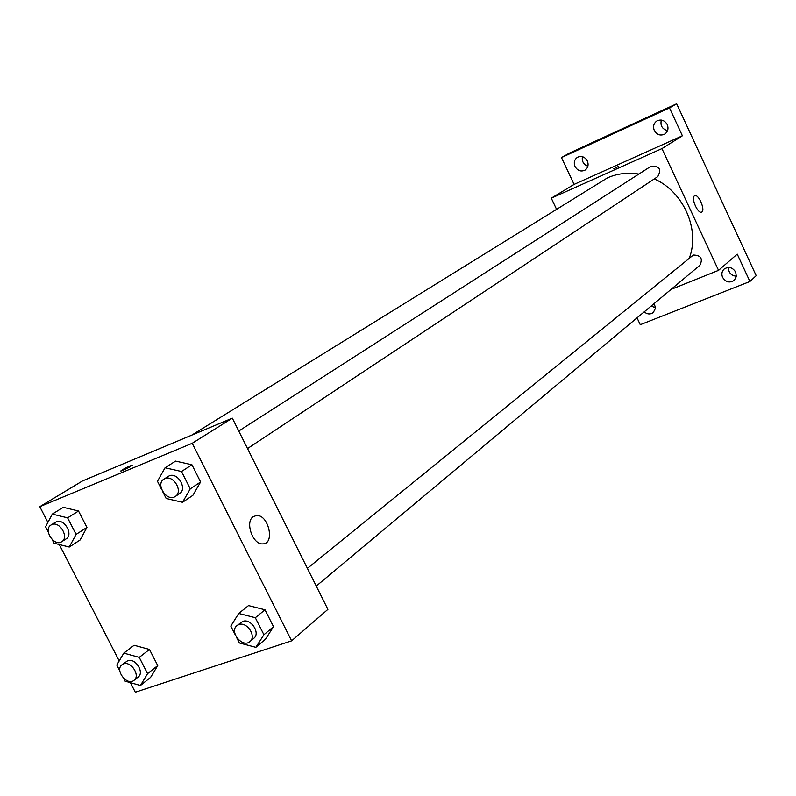 <?xml version="1.0" encoding="UTF-8"?>
<svg xmlns="http://www.w3.org/2000/svg" width="796" height="796" viewBox="0 0 796 796"><rect width="100%" height="100%" fill="white"/><g stroke="black" fill="none" stroke-linecap="round" stroke-linejoin="round"><path stroke-width="1.19" d="M728.449 267.446C728.479 272.69 731.126 275.625 736.38 276.222M661.327 120.087C660.103 125.579 662.173 129.101 667.536 130.663M582.403 156.683C581.697 161.339 583.518 164.513 587.886 166.215M651.277 305.943L655.496 307.923M556.404 208.98L551.29 198.174L574.105 184.403L561.469 157.588L569.448 153.111L676.65 103.788L756.2 275.665L749.922 281.505L640.263 324.698L637.029 317.853M575.04 166.553C573.538 162.583 574.364 159.489 577.518 157.26C581.568 155.568 584.851 156.802 587.348 160.951C588.831 164.871 588.035 167.946 584.961 170.185C580.881 171.946 577.578 170.732 575.04 166.553M654.302 130.504C652.79 126.464 653.675 123.271 656.959 120.922C661.237 119.082 664.67 120.315 667.257 124.604C668.749 128.594 667.894 131.768 664.71 134.116C660.391 136.046 656.919 134.842 654.302 130.504M574.105 184.403L682.391 135.788L669.486 107.918L676.65 103.788M561.469 157.588L669.486 107.918M551.29 198.174L661.944 148.613L682.391 135.788M661.944 148.613L718.549 270.351L737.235 254.133L749.922 281.505M694.45 195.876L694.808 195.687C698.848 193.916 705.863 211.179 701.495 212.134C697.734 213.816 690.838 197.925 694.45 195.876M722.589 277.356C721.285 274.123 721.793 271.356 724.111 269.068C728.668 266.272 732.539 267.287 735.713 272.132L736.33 276.57L734.27 280.341C729.693 283.227 725.793 282.232 722.589 277.356M654.242 303.455L655.476 308.211L653.317 312.5C650.352 314.599 647.297 314.4 644.153 311.893M638.83 174.075C627.736 172.294 617.288 173.548 607.497 177.846L191.727 435.153M689.366 257.984C700.172 229.507 683.575 191.766 654.312 178.911M718.549 270.351L671.018 289.426M316.261 586.075L699.893 265.287C703.087 258.63 700.908 255.218 693.336 255.038L307.405 568.364M238.77 431.044L651.048 166.235C659.396 165.717 661.635 169.18 657.775 176.622L247.526 448.566M613.696 168.881L618.492 166.384L613.696 168.881M47.899 522.425L39.8 506.684L82.535 480.913L232.313 418.149L327.902 609.368L291.625 640.84L135.31 692.212L130.385 682.64M119.201 660.929L59.282 544.524M235.327 634.979L230.82 626.084L238.72 613.437L248.511 605.577L264.998 609.786L273.516 626.681L265.486 639.188L255.864 647.327L239.367 642.949L236.511 637.317M48.327 532.136L45.581 526.803L52.297 514.097L63.312 507.331L78.525 511.022L86.933 527.44L80.088 540.006L69.242 547.031L54.028 543.2L52.138 539.539M39.8 506.684L192.224 443.292L291.625 640.84M119.868 671.008L116.793 665.038L123.798 653.118L134.116 645.258L149.469 649.446L157.737 665.575L150.603 677.376L140.434 685.485L125.081 681.147L123.619 678.292M161.658 489.56L157.469 481.281L165.061 467.769L175.588 461.103L191.936 464.774L200.602 481.978L192.871 495.341L182.523 502.296L166.165 498.465L162.862 491.938M192.224 443.292L232.313 418.149M253.218 516.694L256.302 515.559C268.451 513.967 275.406 544.036 262.789 543.877C252.849 544.981 244.74 521.917 253.218 516.694M122.803 470.366L121.211 470.953C121.838 469.839 125.37 467.939 131.788 465.252C132.206 465.71 129.211 467.411 122.803 470.366M120.753 470.993C123.121 469.152 126.803 467.242 131.788 465.262L132.245 465.222M165.061 467.769L181.508 471.501L190.264 488.844L182.523 502.296M175.339 496.415L179.538 493.629C187.667 488.913 177.687 471.819 169.16 475.879L163.916 479.122C155.061 484.237 167.1 502.465 175.339 496.415C183.478 491.689 173.458 474.545 164.921 478.605L163.916 479.122M175.588 461.103L191.936 464.774L200.602 481.978L192.871 495.341M181.508 471.501L191.936 464.774M190.264 488.844L200.602 481.978M238.72 613.437L255.317 617.716L263.914 634.75L255.864 647.327M249.894 641.586L253.795 638.312C260.76 633.208 250.869 618.054 242.75 621.397L236.949 625.626C228.88 631.556 242.501 648.382 249.894 641.586C256.869 636.462 246.939 621.268 238.8 624.601L236.949 625.626M248.511 605.577L264.998 609.786L273.516 626.681L265.486 639.188M255.317 617.716L264.998 609.786M263.914 634.75L273.516 626.681M52.297 514.097L67.6 517.848L76.088 534.395L69.242 547.031M61.77 541.688L66.168 538.862C73.759 534.633 64.148 518.077 56.277 521.828L51.024 525.002C42.855 529.549 54.158 547.101 61.77 541.688C69.361 537.449 59.72 520.833 51.83 524.594L51.024 525.002M63.312 507.331L78.525 511.022L86.933 527.44L80.088 540.006M67.6 517.848L78.525 511.022M76.088 534.395L86.933 527.44M123.798 653.118L139.23 657.377L147.578 673.625L140.434 685.485M134.017 680.311L138.136 677.048C144.773 672.481 135.26 657.596 127.698 660.72L122.027 664.73C114.475 669.953 127.091 686.351 134.017 680.311C140.653 675.734 131.111 660.799 123.539 663.924L122.027 664.73M134.116 645.258L149.469 649.446L157.737 665.575L150.603 677.376M139.23 657.377L149.469 649.446M147.578 673.625L157.737 665.575M253.128 516.763L256.302 515.559"/></g></svg>
